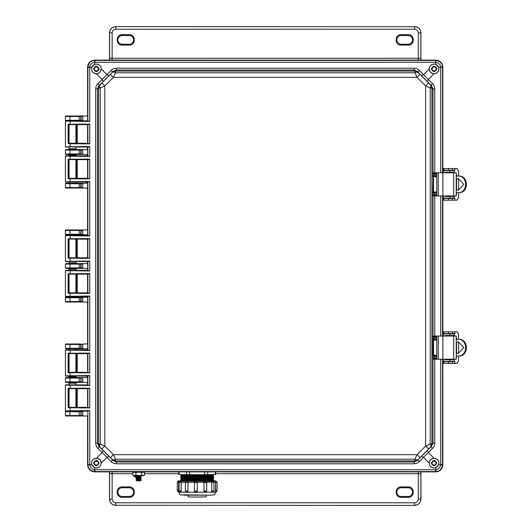 <?xml version="1.0" encoding="UTF-8"?>
<svg xmlns="http://www.w3.org/2000/svg" width="532" height="532" viewBox="0 0 532 532"><rect width="100%" height="100%" fill="white"/><g stroke="black" fill="none" stroke-linecap="round" stroke-linejoin="round"><path stroke-width="0.8" d="M69.067 124.668L69.067 143.274M69.067 147.111L69.067 148.774L75.903 148.774L75.903 147.065M75.903 124.614L75.903 143.321M75.903 384.935L75.903 383.22L69.067 383.226L69.067 384.889M69.067 388.726L69.067 407.332M75.903 388.679L75.903 407.386M75.903 349.91L69.067 349.863M69.067 353.7L69.067 372.307M69.067 376.144L69.067 376.729L75.903 376.729L76.754 377.58L82.746 377.58L82.746 382.382L86.729 382.382L87.6 383.226L87.6 384.929M75.903 353.654L75.903 372.353M75.903 376.097L75.903 376.729M87.6 261.591L87.6 262.755L86.729 263.599L82.746 263.599L82.746 268.401L76.754 268.401L75.903 269.252L69.067 269.252L69.067 270.376M69.067 274.213L69.067 292.819M75.903 269.252L75.903 270.422M75.903 274.16L75.903 292.866M69.067 239.181L69.067 257.787M69.067 261.624L69.067 262.748L75.903 262.748L75.903 261.578M75.903 239.134L75.903 257.84M87.6 147.071L87.6 148.774L86.729 149.618L82.746 149.618L82.746 154.42L76.754 154.42L75.903 155.271L69.067 155.271L69.067 155.856M69.067 159.693L69.067 178.3M69.067 182.137L75.903 182.09M75.903 155.271L75.903 155.903M75.903 159.647L75.903 178.346M87.6 120.864L76.581 120.784M72.877 120.731L72.485 120.731M76.409 120.877L65.848 120.804L65.423 120.385L65.423 116.428L65.848 116.003L82.746 116.003L82.746 120.804L80.671 120.777L82.799 120.358M440.689 67.484L440.689 172.727L442.551 172.641L442.551 67.484L440.682 67.192C440.423 64.591 438.794 62.956 435.781 62.291L435.781 64.359L438.614 67.192L442.531 66.992C442.311 63.468 440.13 61.286 435.981 60.442L435.489 60.422L435.781 60.129C440.09 60.528 442.444 62.882 442.843 67.192L442.843 172.78L442.843 67.192C442.391 62.929 440.044 60.581 435.781 60.129L94.656 60.129C90.4 60.581 88.046 62.929 87.6 67.192L87.6 116.003L65.848 116.003M76.409 411.123L82.746 411.196L82.799 415.552L65.443 415.558L65.848 415.997L87.6 415.997L87.6 464.808C88.046 469.071 90.4 471.418 94.656 471.871L435.781 471.871C440.044 471.418 442.391 469.071 442.843 464.808L442.843 359.22A2.54 2.54 90 0 0 445.37 361.481L454.288 361.481L454.288 359.785L445.37 359.785A0.845 0.845 -90 0 1 444.572 359.22M65.848 415.997L65.862 415.977A0.426 0.426 -135 0 1 65.443 415.558L65.423 411.615L65.848 411.196L76.754 411.196M65.862 415.977L80.671 415.964L81.11 415.545L81.11 411.642L80.671 411.223L87.6 411.136M87.6 143.308L87.6 124.628M79.221 116.089L79.221 116.515L81.11 116.455L81.11 120.358L65.848 120.804M82.799 415.552L82.746 415.997L80.671 415.964M442.843 195.942L442.843 336.058L442.843 195.942A2.54 2.54 90 0 0 445.37 198.203L454.288 198.203L454.288 196.508L445.37 196.508A0.845 0.845 -90 0 1 444.572 195.942M82.799 153.974L80.671 154.393L86.729 154.42L87.6 155.896M87.6 159.66L87.6 178.34M87.6 182.104L86.729 183.234L82.746 183.234L82.746 188.035L86.729 188.035L87.6 188.88L87.6 229.139L86.729 229.984L82.746 229.984L82.746 234.785L86.729 234.785L87.6 235.629M87.6 239.147L87.6 257.827M82.799 267.955L81.11 267.948L80.671 268.374L86.729 268.401L87.6 269.245L87.6 270.409M87.6 274.173L87.6 292.853M87.6 296.371L86.729 297.215L82.746 297.215L82.746 302.016L86.729 302.016L87.6 302.861L87.6 343.12L86.729 343.965L82.746 343.965L82.746 348.766L86.729 348.766L87.6 349.896M87.6 353.66L87.6 372.34M87.6 376.104L86.729 377.58L80.671 377.607L82.799 378.019M87.6 388.692L87.6 407.372M65.848 411.196L82.799 411.635M75.903 383.226L76.754 382.382L82.746 382.382L80.671 382.355L81.11 381.929L81.11 378.026L79.221 378.086L79.221 381.87L82.799 381.936M65.848 382.382L79.221 382.295L79.221 381.87L69.958 381.87L65.443 381.943L65.848 382.382L68.296 382.368M65.848 377.58L65.443 378.019L65.443 381.943L65.423 377.999L65.848 377.58L68.222 377.58L69.067 376.729M75.903 349.61L76.754 348.766L82.746 348.766L80.671 348.739L81.11 348.314L81.11 344.417L82.799 344.404M65.848 348.766L79.221 348.679L79.221 348.254L80.911 348.274L80.671 343.991L81.11 344.417L79.221 344.477L79.221 348.254L65.443 348.327L65.848 348.766L68.296 348.753M65.848 343.965L65.443 344.404L65.443 348.327L65.423 344.39L65.848 343.965L80.671 343.991M82.799 301.571L81.11 301.564L80.671 301.99L82.746 302.016L65.848 302.016L65.423 301.591L65.423 297.641L65.848 297.215L76.754 297.215L75.903 296.364M82.799 297.661L79.221 297.727L79.221 301.504L81.11 301.564L81.11 297.661L80.671 297.242L82.746 297.215L76.754 297.215M69.067 269.252L68.222 268.401L76.581 268.381M72.877 268.327L72.485 268.327M68.222 268.401L65.848 268.401L65.423 267.975L65.423 264.025L65.848 263.599L76.754 263.599L75.903 262.748M82.799 264.045L79.221 264.111L79.221 267.889L81.11 267.948L81.11 264.052L80.671 263.626L82.746 263.599L76.754 263.599M82.799 234.339L80.671 234.758L82.746 234.785L76.581 234.765M72.877 234.712L72.485 234.712M69.067 235.636L68.222 234.785L65.848 234.785L65.423 234.359L65.423 230.409L65.848 229.984L82.746 229.984L65.848 229.984M82.799 187.59L81.11 187.583L80.671 188.009L82.746 188.035L65.848 188.035L65.423 187.61L65.423 183.66L65.848 183.234L76.754 183.234L75.903 182.39M82.799 183.68L79.221 183.746L79.221 187.523L81.11 187.583L81.11 183.686L80.671 183.261L82.746 183.234L76.754 183.234M69.067 155.264L68.222 154.42L76.581 154.4M72.877 154.346L72.485 154.346M68.222 154.42L65.848 154.42L65.423 154.001L65.423 150.044L65.848 149.618L76.754 149.618L75.903 148.774M82.799 150.064L79.221 150.13L79.221 153.914L81.11 153.974L81.11 150.071L80.671 149.645L82.746 149.618L76.754 149.618M69.958 120.717L69.958 120.299L65.443 120.365A0.426 0.426 -135 0 0 65.862 120.791M82.799 348.327L80.911 348.274L80.671 348.739M80.671 230.01L81.11 230.436L79.221 230.496L79.221 234.273L81.11 234.339L81.11 230.436L82.799 230.429M80.671 116.036L82.799 116.455M65.862 116.023A0.426 0.426 -45 0 0 65.443 116.442L69.958 116.515L69.958 116.089M65.862 411.209L65.443 411.635L79.221 411.702L79.221 415.911M76.754 382.382L68.222 382.382L69.067 383.22M76.754 377.58L68.222 377.58M65.862 377.594L79.221 377.667L79.221 378.086L69.958 378.086L69.958 382.295M76.754 348.766L68.222 348.766L69.067 349.604M65.862 343.978L79.221 344.051L79.221 344.477L69.958 344.477L69.958 348.679M69.958 301.93L69.958 301.504L79.221 301.504L79.221 301.93L65.848 302.016M69.067 296.364L68.222 297.215M69.958 268.314L69.958 267.889L79.221 267.889L79.221 268.314L65.848 268.401M68.222 263.599L69.067 262.761M68.222 234.785L76.754 234.785L75.903 235.636M69.958 234.698L69.958 234.273L79.221 234.273L79.221 234.698L65.848 234.785M69.958 187.949L69.958 187.523L79.221 187.523L79.221 187.949L65.848 188.035M68.222 183.234L69.067 182.396M69.958 154.333L69.958 153.914L79.221 153.914L79.221 154.333L65.848 154.42M68.222 149.618L69.067 148.78M65.423 377.999L69.958 378.086L69.958 377.667M65.423 344.39L69.958 344.477L69.958 344.051M80.671 297.242L65.862 297.228A0.426 0.426 -45 0 0 65.443 297.654L69.958 297.727L69.958 301.504L65.443 301.578A0.426 0.426 -135 0 0 65.862 301.996M80.671 263.626L65.862 263.613A0.426 0.426 -45 0 0 65.443 264.038L69.958 264.111L69.958 267.889L65.443 267.962A0.426 0.426 -135 0 0 65.862 268.387M65.862 230.004A0.426 0.426 -45 0 0 65.443 230.423L69.958 230.496L69.958 234.273L65.443 234.346A0.426 0.426 -135 0 0 65.862 234.772M80.671 183.261L65.862 183.247A0.426 0.426 -45 0 0 65.443 183.673L69.958 183.746L69.958 187.523L65.443 187.597A0.426 0.426 -135 0 0 65.862 188.022M80.671 149.645L65.862 149.638A0.426 0.426 -45 0 0 65.443 150.057L69.958 150.13L69.958 153.914L65.443 153.981A0.426 0.426 -135 0 0 65.862 154.406M436.06 68.887A1.975 1.975 0 0 1 434.085 70.862A1.975 1.975 0 0 1 432.11 68.887A1.975 1.975 0 0 1 434.085 66.912A1.975 1.975 0 0 1 436.06 68.887M98.334 68.887A1.975 1.975 0 0 1 96.359 70.862A1.975 1.975 0 0 1 94.377 68.887A1.975 1.975 0 0 1 96.359 66.912A1.975 1.975 0 0 1 98.334 68.887M98.334 463.113A1.975 1.975 0 0 1 96.359 465.088A1.975 1.975 0 0 1 94.377 463.113A1.975 1.975 0 0 1 96.359 461.138A1.975 1.975 0 0 1 98.334 463.113M436.06 463.113A1.975 1.975 0 0 1 434.085 465.088A1.975 1.975 0 0 1 432.11 463.113A1.975 1.975 0 0 1 434.085 461.138A1.975 1.975 0 0 1 436.06 463.113M428.606 449.055L430.727 446.96L430.96 445.736L430.195 443.967L431.904 443.961L431.904 88.039L430.195 88.033L425.627 85.938L425.627 446.062L417.035 454.654L113.409 454.654L104.817 446.062L104.817 85.938L113.409 77.346L417.035 77.346L425.627 85.938L428.606 82.945L420.027 74.367L417.035 77.346L414.94 72.778L414.94 71.069L115.504 71.069L115.504 72.778L113.409 77.346L110.417 74.367L101.831 82.945L104.817 85.938L100.249 88.033L98.54 88.039L98.54 443.961L100.249 443.967L104.817 446.062L101.831 449.055L110.417 457.633L113.409 454.654L115.504 459.222L115.504 460.931L414.94 460.931L414.94 459.222L417.035 454.654L420.027 457.633L428.606 449.055L425.627 446.062L430.195 443.967L430.195 88.033L430.96 86.264L430.727 85.04L428.606 82.945M427.276 450.504L428.307 452.499L423.479 457.334L421.477 456.303L431.445 446.388L430.727 446.96L431.904 443.961L432.955 443.136L431.445 446.388A2.826 0.712 -134.6 0 0 432.476 448.39C433.766 447.346 434.531 445.597 434.77 443.136L432.955 443.136L432.955 359.173L434.77 359.213L434.77 443.136M433.001 173.405L432.955 88.864L431.904 88.039L430.727 85.04L431.445 85.612L432.955 88.864L434.77 88.864L434.77 172.787L432.849 172.84L433.959 174.19L434.039 173.632L432.849 172.84L432.849 176.677L433.773 175.593L432.849 176.677L433.547 176.73L433.547 191.999L433.181 191.999L433.74 192.564L433.547 191.999L436.745 191.966M420.027 74.367L416.563 71.355L414.94 71.069L414.109 70.018L414.109 68.202L116.335 68.202C113.868 68.448 112.112 69.213 111.082 70.497A2.826 0.712 -135.4 0 0 113.077 71.527L110.417 74.367M414.109 68.202C416.576 68.448 418.325 69.213 419.362 70.497A2.826 0.712 135.4 0 1 417.361 71.527L417.933 72.246L416.649 72.026L414.94 72.778L115.504 72.778L113.735 72.02L112.511 72.246L115.504 71.069L116.335 70.018L113.077 71.527L103.168 81.496L102.137 79.501L106.965 74.666L108.96 75.697M101.831 82.945L98.826 86.41L98.54 88.039L97.489 88.864L95.674 88.864C95.933 86.37 96.698 84.615 97.961 83.61L102.137 79.501L96.359 73.755C93.426 73.536 91.81 71.913 91.524 68.887L91.83 67.192L94.656 64.359L94.656 62.291C92.056 62.55 90.427 64.179 89.762 67.192L87.913 66.992L87.893 67.484L87.893 121.103L88.704 121.15L68.941 120.804M97.961 83.61A2.826 0.712 45.4 0 1 98.992 85.612L99.717 85.04L99.497 86.324L100.249 88.033L100.249 443.967L99.484 445.736L99.717 446.96L101.831 449.055M103.168 81.496L98.992 85.612L97.489 88.864L97.489 443.136L98.54 443.961L99.717 446.96L98.992 446.388L97.489 443.136L95.674 443.136L95.674 88.864M110.417 457.633L113.881 460.646L115.504 460.931L116.335 461.982L116.335 463.798L414.109 463.798C416.569 463.558 418.318 462.793 419.362 461.503A2.826 0.712 44.6 0 0 417.361 460.473L420.027 457.633M116.335 463.798C113.868 463.552 112.112 462.787 111.082 461.503A2.826 0.712 -44.6 0 1 113.077 460.473L112.511 459.754L113.788 459.974L115.504 459.222L414.94 459.222L416.649 459.974L417.933 459.754L416.563 460.646A4.236 0.805 -111.5 0 0 416.649 459.974M438.887 68.887C438.587 65.988 436.985 64.385 434.085 64.086C431.186 64.385 429.583 65.988 429.284 68.887C429.583 71.787 431.186 73.389 434.085 73.689C436.985 73.389 438.587 71.787 438.887 68.887M435.781 64.359L434.085 64.053C431.252 64.192 429.63 65.808 429.211 68.907L423.479 74.666L428.307 79.501L427.276 81.496L431.445 85.612A2.826 0.712 -45.4 0 1 432.476 83.61C433.746 84.615 434.511 86.37 434.77 88.864M432.476 83.61L428.307 79.501L434.085 73.755C437.151 73.383 438.767 71.76 438.92 68.887L438.614 67.192M101.16 68.887C100.854 65.988 99.258 64.385 96.359 64.086C93.452 64.385 91.856 65.988 91.551 68.887C91.856 71.787 93.452 73.389 96.359 73.689C99.258 73.389 100.854 71.787 101.16 68.887M111.082 70.497L106.965 74.666L101.226 68.907C100.814 65.822 99.185 64.206 96.359 64.053L94.656 64.359M101.226 68.907C100.934 71.86 99.324 73.476 96.398 73.762M91.83 67.192L89.748 67.484L89.748 121.442L65.423 121.09L65.423 146.852L89.748 146.5L89.748 156.468L65.423 156.115L65.423 181.877L89.748 181.525L89.748 235.962L65.423 235.603L65.423 261.365L89.748 261.012L89.748 270.988L65.423 270.635L65.423 296.397L89.748 296.038L89.748 350.475L65.423 350.123L65.423 375.885L89.748 375.532L89.748 385.501L65.423 385.148L65.423 410.91L89.748 410.558L87.893 410.897L87.893 464.516L87.913 465.008L89.762 464.808C90.014 467.409 91.65 469.044 94.656 469.709L94.656 467.641L91.83 464.808L91.524 463.113C91.856 466.012 93.452 467.615 96.359 467.914C99.258 467.615 100.854 466.012 101.16 463.113C100.854 460.213 99.258 458.611 96.359 458.311C93.452 458.611 91.856 460.213 91.551 463.113C91.81 460.087 93.426 458.464 96.359 458.245L96.398 458.238C99.324 458.524 100.934 460.14 101.226 463.093L106.965 457.334L102.137 452.499L103.168 450.504L98.992 446.388A2.826 0.712 134.6 0 1 97.961 448.39C96.698 447.385 95.933 445.63 95.674 443.136M94.656 467.641L96.359 467.947C99.185 467.808 100.807 466.192 101.226 463.093M438.887 463.113C438.587 460.213 436.985 458.611 434.085 458.311C431.186 458.611 429.583 460.213 429.284 463.113C429.583 466.012 431.186 467.615 434.085 467.914C436.985 467.615 438.587 466.012 438.887 463.113M87.913 465.008C88.126 468.532 90.314 470.714 94.463 471.558L435.489 471.578L435.981 471.558L435.781 469.709C438.381 469.45 440.017 467.821 440.682 464.808L438.614 464.808L438.92 463.113C438.767 460.24 437.151 458.617 434.085 458.245L428.307 452.499L432.476 448.39M438.614 464.808L435.781 467.641L435.489 469.716L94.656 469.709L94.463 471.558M419.362 461.503L423.479 457.334L429.211 463.093C429.63 466.192 431.259 467.808 434.085 467.947L435.781 467.641M436.852 68.887C435.01 65.323 433.168 65.323 431.326 68.887C433.168 72.452 435.01 72.452 436.852 68.887M436.739 68.887C434.97 65.463 433.201 65.463 431.432 68.887C433.201 72.312 434.97 72.312 436.739 68.887M99.118 68.887C97.276 65.323 95.434 65.323 93.592 68.887C95.434 72.452 97.276 72.452 99.118 68.887M99.012 68.887C97.243 65.463 95.467 65.463 93.699 68.887C95.467 72.312 97.243 72.312 99.012 68.887M99.118 463.113C97.276 459.548 95.434 459.548 93.592 463.113C95.434 466.677 97.276 466.677 99.118 463.113M99.012 463.113C97.243 459.688 95.467 459.688 93.699 463.113C95.467 466.537 97.243 466.537 99.012 463.113M436.852 463.113C435.01 459.548 433.168 459.548 431.326 463.113C433.168 466.677 435.01 466.677 436.852 463.113M436.739 463.113C434.97 459.688 433.201 459.688 431.432 463.113C433.201 466.537 434.97 466.537 436.739 463.113M116.335 68.202L116.335 70.018L414.109 70.018L417.361 71.527L427.276 81.496M416.563 460.646L414.94 460.931L414.109 461.982L116.335 461.982L113.077 460.473L103.168 450.504M421.477 75.697L423.479 74.666L419.362 70.497M108.96 456.303L106.965 457.334L111.082 461.503M414.109 463.798L414.109 461.982L417.361 460.473L421.477 456.303M436.745 340.034L433.547 340.001L433.74 339.436L433.181 340.001L433.547 340.001L433.547 355.27L433.181 355.27L433.74 355.835L433.547 355.27L436.745 355.243M436.745 192.537L433.673 192.571L432.849 192.045L432.849 195.889L434.039 195.091L433.959 194.539L432.849 195.889L434.77 195.942L434.77 336.058L432.849 336.111L433.959 337.461L434.039 336.909L432.849 336.111L432.849 339.955L433.773 338.864L432.849 339.955L432.849 355.323L433.959 356.407L433.959 357.81L432.849 359.16L434.285 358.355L435.063 358.368L434.77 359.213L440.689 359.273L440.682 464.808L442.531 465.008L442.551 359.359L440.696 359.22M436.745 176.757L433.547 176.73L433.74 176.165L433.181 176.73L432.849 192.045L433.959 193.136L434.285 195.084L435.063 195.098L434.77 195.942L440.689 196.002L440.689 335.998L442.544 336.058M434.046 73.762C431.12 73.476 429.51 71.86 429.211 68.907M429.211 463.093C429.51 460.14 431.12 458.524 434.046 458.238M433.001 336.676L433.001 195.324M434.039 195.091L436.745 195.084M440.696 336.058L434.77 336.058L435.063 336.902L434.039 336.909M436.745 193.136L433.959 193.136L433.959 192.571L433.773 193.136M440.696 172.78L434.77 172.787L435.063 173.632L434.039 173.632M436.745 355.808L433.673 355.842L432.849 355.323L433.001 358.595M434.039 358.368L434.285 357.79L434.285 358.355L436.745 358.355L435.063 358.368M436.745 356.407L433.959 356.407L433.959 355.842L433.773 356.407M68.129 407.731L68.129 388.327L89.748 388.114L89.748 407.951L68.129 407.731L68.961 407.319L87.674 407.359L70.164 407.479L70.071 410.744L88.704 410.85M89.748 407.951L88.704 407.652M89.748 388.114L87.6 388.752L87.674 407.359M89.748 385.501L65.709 384.869L87.694 384.915M89.748 375.532L87.674 376.097L87.674 384.935L88.704 385.208M68.129 372.706L68.129 353.301L89.748 353.088L89.748 372.919L68.129 372.706L68.961 372.294L87.674 372.334L70.164 372.453L70.071 375.718L88.704 375.825M89.748 372.919L88.704 372.626M89.748 353.088L87.6 353.72L87.674 372.334M89.748 350.475L65.709 349.837L87.694 349.89M89.748 296.038L87.674 296.603L87.674 349.91L88.704 350.182M68.129 293.218L68.129 273.814L89.748 273.594L89.748 293.431L68.129 293.218L68.961 292.8L87.674 292.846L70.164 292.959L70.071 296.231L88.704 296.331M89.748 293.431L88.704 293.139M89.748 273.594L87.6 274.233L87.674 292.846M89.748 270.988L65.709 270.349L87.694 270.402M89.748 261.012L87.674 261.578L87.674 270.422L88.704 270.695M68.129 258.186L68.129 238.782L89.748 238.569L89.748 258.406L68.129 258.186L68.961 257.774L87.674 257.82L70.164 257.934L70.071 261.199L88.704 261.305M89.748 258.406L88.704 258.113M89.748 238.569L87.6 239.207L87.674 257.82M89.748 235.962L65.709 235.324L87.694 235.37M89.748 181.525L87.674 182.09L87.674 235.397L88.704 235.669M68.129 178.699L68.129 159.294L89.748 159.081L89.748 178.912L68.129 178.699L68.961 178.287L87.674 178.326L70.164 178.446L70.071 181.711L88.704 181.818M89.748 178.912L88.704 178.619M89.748 159.081L87.6 159.72L87.674 178.326M89.748 156.468L65.709 155.836L87.694 155.883M89.748 146.5L87.674 147.065L87.674 155.903L88.704 156.175M68.129 143.673L68.129 124.269L89.748 124.049L89.748 143.886L68.129 143.673L68.961 143.261L87.674 143.301L70.164 143.421L70.071 146.686L88.704 146.792M89.748 143.886L88.704 143.593M89.748 124.049L87.6 124.688L87.674 143.301M89.748 121.442L88.704 121.15M436.745 336.916L434.285 336.916L433.773 338.864M442.544 195.942L440.696 195.942M435.063 173.632L436.745 173.618L434.285 173.645L433.773 175.593M435.981 60.442L435.781 62.291L435.489 60.422L94.463 60.442L94.656 62.291L435.489 62.284M435.781 60.129L94.656 60.129C90.347 60.528 87.999 62.882 87.6 67.192L87.674 120.877L74.713 120.877M94.463 60.442C90.939 60.661 88.751 62.843 87.913 66.992M442.843 67.192L442.551 67.484L442.531 66.992M87.893 410.897L87.6 464.808C87.999 469.118 90.347 471.472 94.656 471.871L435.781 471.871C440.09 471.472 442.444 469.118 442.843 464.808L442.843 359.22M68.941 411.196L65.709 411.196L70.164 411.03M74.713 411.123L87.694 411.143M68.129 388.327L88.704 388.407M87.674 388.699L68.628 388.606M65.423 375.885L87.694 376.117M65.709 376.164L70.164 375.998M68.129 353.301L88.704 353.381M87.674 353.674L68.628 353.574M65.423 296.397L87.694 296.63M65.709 296.676L70.164 296.51M68.129 273.814L88.704 273.887M87.674 274.18L68.628 274.086M65.423 261.365L87.694 261.598M65.709 261.651L70.164 261.485M68.129 238.782L88.704 238.861M87.674 239.154L68.628 239.061M65.423 181.877L87.694 182.11M65.709 182.163L70.164 181.991M68.129 159.294L88.704 159.374M87.674 159.667L68.628 159.573M65.423 146.852L87.694 147.085M65.709 147.131L70.164 146.965M68.129 124.269L88.704 124.348M87.674 124.641L68.628 124.541M435.981 471.558C439.505 471.339 441.686 469.158 442.531 465.008M442.531 195.942L442.531 336.058M75.903 407.239L77.24 407.226L77.24 388.839L75.903 388.819M69.067 388.772L69.067 407.286M75.903 372.214L77.24 372.194L77.24 353.807L75.903 353.793M69.067 353.747L69.067 372.26M75.903 292.72L77.24 292.706L77.24 274.319L75.903 274.306M69.067 274.259L69.067 292.773M75.903 257.694L77.24 257.681L77.24 239.294L75.903 239.28M69.067 239.227L69.067 257.741M75.903 178.207L77.24 178.193L77.24 159.806L75.903 159.786M69.067 159.74L69.067 178.253M75.903 143.181L77.24 143.161L77.24 124.774L75.903 124.761M69.067 124.714L69.067 143.228M438.248 336.058L436.745 336.058L436.745 359.22L438.248 359.22L438.248 336.058L456.223 336.058L456.223 359.22L438.248 359.22M458.591 339.303L458.591 334.362L456.975 331.815L443.229 331.815L443.229 333.511L454.907 333.511L454.907 331.815L455.731 331.815M455.731 363.456L454.9 363.456L454.907 361.76L443.229 361.76L443.229 363.456L456.975 363.456L458.591 360.915L458.591 355.968M456.104 337.042L456.223 337.893M456.223 357.384L456.549 355.968M456.549 352.982L456.549 342.289M456.549 339.303L456.549 337.893M456.549 357.384L456.104 358.229M454.122 359.785L452.426 359.785M452.426 359.639L452.134 359.22M452.134 336.058L452.16 335.632L454.122 335.493M458.591 341.85L458.591 353.421M451.602 361.76L452.38 361.195M451.096 361.76A0.845 0.845 90 0 0 451.728 361.481M451.728 333.797A0.845 0.845 90 0 0 451.096 333.511M452.38 334.076L451.602 333.511M453.856 335.632L453.829 336.058M453.829 359.22L453.856 359.639M454.907 333.511L454.9 331.815M443.229 363.456L443.229 361.76M443.229 331.815L443.229 333.511M456.223 353.015L458.311 353.428L463.811 347.635L458.311 341.843L456.223 342.256M458.518 341.85L456.223 342.442M442.843 336.051A2.54 2.54 -90 0 1 445.37 333.797L445.131 333.797A2.54 2.54 90 0 0 442.843 335.233M444.572 336.058A0.845 0.845 -90 0 1 445.37 335.493L454.288 335.493L454.288 333.797L445.37 333.797M442.843 360.038A2.54 2.54 90 0 0 445.131 361.481L445.37 361.481M456.223 355.968L458.717 355.968C468.938 356.546 468.911 338.711 458.717 339.303L456.223 339.303M457.932 339.303C468.147 338.704 468.173 356.553 457.932 355.968M456.223 352.836L458.391 353.414M438.248 172.78L436.745 172.78L436.745 195.942L438.248 195.942L438.248 172.78L456.223 172.78L456.223 195.942L438.248 195.942M458.591 176.032L458.591 171.085L456.975 168.544L443.229 168.544L443.229 170.24L454.907 170.24L454.907 168.544L455.731 168.544M455.731 200.185L454.9 200.185L454.907 198.489L443.229 198.489L443.229 200.185L456.975 200.185L458.591 197.638L458.591 192.697M456.104 173.771L456.223 174.616M456.223 194.107L456.549 192.697M456.549 189.711L456.549 179.018M456.549 176.032L456.549 174.616M456.549 194.107L456.104 194.958M454.122 196.508L452.426 196.508M452.426 196.368L452.134 195.942M452.134 172.78L452.16 172.361L454.122 172.215M458.591 178.579L458.591 190.15M451.602 198.489L452.38 197.924M451.096 198.489A0.845 0.845 90 0 0 451.728 198.203M451.728 170.519A0.845 0.845 90 0 0 451.096 170.24M452.38 170.805L451.602 170.24M453.856 172.361L453.829 172.78M453.829 195.942L453.856 196.368M454.907 170.24L454.9 168.544M443.229 200.185L443.229 198.489M443.229 168.544L443.229 170.24M456.223 189.744L458.311 190.157L463.811 184.365L458.311 178.572L456.223 178.985M458.518 178.579L456.223 179.164M442.843 172.78A2.54 2.54 -90 0 1 445.37 170.519L445.131 170.519A2.54 2.54 90 0 0 442.843 171.962M444.572 172.78A0.845 0.845 -90 0 1 445.37 172.215L454.288 172.215L454.288 170.519L445.37 170.519M442.843 196.767A2.54 2.54 90 0 0 445.131 198.203L445.37 198.203M456.223 192.697L458.717 192.697C468.938 193.276 468.911 175.44 458.717 176.032L456.223 176.032M457.932 176.032C468.147 175.434 468.173 193.282 457.932 192.697M456.223 189.558L458.391 190.143M132.754 473.719L112.139 473.719L112.146 471.871M418.292 471.871L418.305 473.719L215.699 473.719M420.839 471.871L420.845 473.719L418.305 473.719L418.305 499.096L420.938 499.189C420.539 502.933 418.471 505.008 414.727 505.4L115.81 505.307C112.019 504.961 109.944 502.886 109.599 499.096L109.599 471.871M401.161 486.92C394.451 486.6 394.451 497.646 401.161 497.327L408.224 497.327C414.933 497.613 414.933 486.634 408.224 486.92L401.161 486.92L401.161 487.764L408.224 487.764A4.356 4.356 0 0 1 412.579 492.127A4.356 4.356 0 0 1 408.224 496.482L401.161 496.482A4.356 4.356 0 0 1 396.806 492.127A4.356 4.356 0 0 1 401.161 487.764M129.276 487.764A4.356 4.356 0 0 1 133.638 492.127A4.356 4.356 0 0 1 129.276 496.482L122.214 496.482A4.356 4.356 0 0 1 117.858 492.127A4.356 4.356 0 0 1 122.214 487.764L129.276 487.764L129.276 486.92L122.214 486.92C115.504 486.634 115.504 497.613 122.214 497.327L129.276 497.327C135.986 497.613 135.986 486.634 129.276 486.92M420.845 473.719L420.845 499.096C420.493 502.886 418.425 504.961 414.634 505.307L414.634 502.767L115.81 502.767C113.575 502.554 112.352 501.33 112.139 499.096L112.139 473.719L109.599 473.719M420.938 499.189L420.938 471.871M109.506 471.871L109.506 499.189L112.139 499.096M115.717 505.4C111.973 505.008 109.898 502.933 109.506 499.189M112.146 60.129L112.139 58.281L418.305 58.281L418.292 60.129M109.599 60.129L109.599 58.281L112.139 58.281L112.139 32.904L109.506 32.811C109.898 29.067 111.973 26.992 115.717 26.6L414.634 26.693C418.425 27.039 420.493 29.114 420.845 32.904L420.839 60.129M129.276 45.08C135.993 45.4 135.993 34.354 129.276 34.673L122.214 34.673C115.504 34.387 115.504 45.366 122.214 45.08L129.276 45.08L129.276 44.236L122.214 44.236A4.356 4.356 0 0 1 117.858 39.873A4.356 4.356 0 0 1 122.214 35.518L129.276 35.518A4.356 4.356 0 0 1 133.638 39.873A4.356 4.356 0 0 1 129.276 44.236M401.161 44.236A4.356 4.356 0 0 1 396.806 39.873A4.356 4.356 0 0 1 401.161 35.518L408.224 35.518A4.356 4.356 0 0 1 412.579 39.873A4.356 4.356 0 0 1 408.224 44.236L401.161 44.236L401.161 45.08L408.224 45.08C414.933 45.366 414.933 34.387 408.224 34.673L401.161 34.673C394.451 34.387 394.451 45.366 401.161 45.08M109.599 58.281L109.599 32.904C109.944 29.114 112.019 27.039 115.81 26.693L115.81 29.233L414.634 29.233C416.862 29.446 418.086 30.67 418.305 32.904L418.305 58.281L420.845 58.281M109.506 32.811L109.506 60.129M420.938 60.129L420.938 32.811L418.305 32.904M414.727 26.6C418.471 26.992 420.539 29.067 420.938 32.811M141.778 472.596L143.161 472.137L144.551 472.596L144.551 475.182L143.766 475.641L141.778 475.182L141.778 472.596L138.825 472.137L135.879 472.596L135.879 475.182L134.317 475.641L132.754 475.182L132.754 472.596L134.317 472.137L135.879 472.596M140.069 475.641L135.879 475.182M144.551 475.182L143.161 475.641L133.539 475.641L132.754 475.182M143.766 472.137L144.551 472.596M141.778 475.182L138.825 475.641M133.539 472.137L132.754 472.596M136.837 477.304L136.305 477.304A3.139 3.099 -90 0 1 133.565 475.641M136.724 477.231A3.139 3.099 -90 0 1 134.662 475.641M144.032 471.871L133.273 471.871M136.737 476.06A2.008 1.982 -90 0 1 136.046 475.641M140.362 476.2L136.943 476.2L136.046 476.785L141.259 476.785L140.362 476.2L141.206 475.641M140.362 477.377L136.943 477.377L136.046 477.962L141.259 477.962L140.362 477.377L141.259 476.785M140.362 478.554L136.943 478.554L136.046 479.139L141.259 479.139L140.362 478.554L141.259 477.962M140.362 479.731L136.943 479.731L136.046 480.316L141.259 480.316L140.362 479.731L141.259 479.139M141.259 480.316L140.362 480.908L136.943 480.908L136.046 480.316M206.236 495.245L206.236 496.901L194.526 497.054L188.129 496.901L188.129 495.245M211.656 490.916L211.743 482.471L211.656 490.916L212.487 492.253A1.357 0.758 -89.3 0 1 212.487 492.253A1.357 0.758 -89.3 0 1 211.743 490.916L213.95 490.896L213.95 482.451L211.743 482.471A1.357 0.758 -89.3 0 1 212.507 481.094L214.642 480.935L215.487 481.952L213.884 482.045M211.656 482.471L211.689 482.105L206.635 482.178M205.325 492.359L203.962 491.016L206.689 491.009L206.689 482.564L204.002 482.571A1.357 1.217 -87.9 0 1 205.226 481.207L211.643 481.088L211.689 482.105M205.226 492.359A1.357 1.217 -87.9 0 1 204.002 491.016L204.002 482.571L203.962 491.016M203.962 482.571L204.009 482.205L194.439 482.591A1.357 1.35 76.4 0 1 195.789 481.241L194.433 482.591L194.433 491.036L197.252 491.043L197.252 482.597A1.357 1.35 -103.6 0 0 195.902 481.241L204.773 481.187L204.009 482.205M195.962 492.393A1.357 1.35 -103.6 0 0 197.252 491.043L197.259 482.591M197.259 491.036L195.902 492.393M194.486 482.225L185.362 482.537L185.362 490.983L187.942 490.996L187.942 482.551A1.357 1.124 -91.5 0 0 186.818 481.181L195.789 481.241M188.002 490.996L186.845 492.339A1.357 1.124 -91.5 0 0 187.942 490.996L188.002 482.551M185.415 482.152L179.078 482.411L179.078 490.856L181.106 490.876L181.106 482.431A1.357 0.592 -90.5 0 0 180.514 481.054L186.692 481.181A1.357 1.124 88.5 0 1 186.725 481.181L186.818 481.181M181.199 490.876L180.528 492.213A1.357 0.592 -90.5 0 0 180.528 492.213A1.357 0.592 -90.5 0 0 181.106 490.876L181.199 482.431M179.151 481.979L177.262 482.245L177.262 490.69L178.572 490.717L178.632 480.888L180.441 481.054A1.357 0.592 89.5 0 1 180.454 481.054A1.357 0.592 89.5 0 1 180.461 481.054L180.514 481.054M178.632 492.047L178.679 482.271M178.679 490.717L178.679 492.2C180.947 495.877 177.475 494.368 184.956 495.192L210.233 495.172C216.298 494.361 213.618 495.884 215.679 492.2L178.679 492.2M212.8 480.822L192.338 481.187L181.558 480.822M212.9 479.811L181.465 479.478L184.298 479.977L212.9 479.811L213.684 480.236L180.68 480.216L181.412 481.001M212.9 478.654L181.465 478.321L184.298 478.82L212.9 478.654L213.684 479.053L180.68 479.053L181.465 479.478M212.9 477.49L181.465 477.157L184.298 477.656L212.9 477.49L213.684 477.896L180.68 477.896L181.465 478.321M212.9 476.326L181.465 475.994L184.298 476.492L212.9 476.326L213.684 476.732L180.68 476.732L181.465 477.157M212.9 475.169L212.9 474.83L181.465 474.83L181.465 475.169L184.298 475.335L212.9 475.169L213.684 475.568L180.68 475.568L181.465 475.994M215.699 471.871L215.699 474.418L215.227 474.451L215.227 471.871M207.733 471.871L207.733 474.677L215.227 474.451M207.733 474.677L204.674 474.704L204.674 471.871M189.685 471.871L189.685 474.704L204.674 474.704M189.685 474.704L186.626 474.677L186.626 471.871M179.131 471.871L179.131 474.451L186.626 474.677M179.131 474.451L178.659 474.418L178.659 471.871M215.733 492.093L215.48 490.763L217.096 490.737L217.096 482.291L215.58 482.318L215.733 480.941L212.966 480.782L214.941 480.935M217.096 490.737C216.285 492.08 215.839 492.532 215.766 492.093L215.58 482.318L215.48 490.763M215.48 482.318L215.487 481.952M212.634 481.101A1.357 0.758 90.7 0 0 212.587 481.094L211.709 481.088M212.926 480.782L213.837 480.775A1.357 0.592 89.5 0 1 213.837 480.775A1.357 0.592 89.5 0 1 213.851 480.775L212.913 480.782M178.679 481.906L179.71 480.895L178.679 481.906M181.173 482.065L181.445 481.048M187.956 482.185L187.404 481.167M197.212 482.225L195.976 481.221M206.549 482.551L204.873 481.187M430.953 445.736L430.953 445.736A4.236 3.132 -10.1 0 0 431.904 444.034M430.953 86.264L430.953 86.264A4.236 3.132 10.1 0 1 431.904 87.966M416.563 71.355L416.563 71.355A4.236 0.805 111.5 0 1 416.649 72.026M113.735 72.02L113.735 72.02A4.236 3.132 -79.9 0 1 115.437 71.069M98.826 86.41L98.826 86.41A4.236 0.805 21.5 0 1 99.497 86.324M99.484 445.736L99.484 445.736A4.236 3.132 -169.9 0 1 98.533 444.034M113.881 460.646L113.881 460.646A4.236 0.805 -68.5 0 1 113.788 459.974M80.671 120.777L80.911 116.495L80.485 116.069M79.221 120.717L80.485 120.737M80.485 415.931L80.911 415.505L80.911 411.682L79.221 411.283M65.423 120.385L65.443 116.442M79.221 120.299L69.958 120.299L69.958 116.515L79.221 116.515L79.221 120.299M65.443 415.558L65.423 411.615M69.958 411.283L69.958 415.911M79.221 382.295L80.671 382.355M80.485 382.315L80.911 381.89L80.911 378.066L79.221 377.667M79.221 348.679L80.485 348.699M80.485 344.031L79.221 344.051M80.671 301.99L80.911 297.701L80.485 297.282M79.221 301.93L80.485 301.95M80.671 268.374L80.911 264.091A0.426 0.419 -101.3 0 0 80.485 263.666M79.221 268.314L80.485 268.334M80.671 234.758L80.911 230.476L80.485 230.05M79.221 234.698L80.485 234.718M80.671 188.009L80.911 183.726L80.485 183.301M79.221 187.949L80.485 187.969M80.671 154.393L80.911 150.11L80.485 149.685M79.221 154.333L80.485 154.353M65.443 381.943L65.862 382.362M65.443 348.327L65.862 348.753M79.221 297.302L79.221 297.727L69.958 297.727L69.958 297.302M79.221 263.686L79.221 264.111L69.958 264.111L69.958 263.686M79.221 230.07L79.221 230.496L69.958 230.496L69.958 230.07M79.221 183.321L79.221 183.746L69.958 183.746L69.958 183.321M65.423 154.001L65.443 150.057M79.221 149.705L79.221 150.13L69.958 150.13L69.958 149.705M65.443 297.654L65.443 301.578M65.443 264.038L65.443 267.962M65.443 230.423L65.443 234.346M65.443 183.673L65.443 187.597M96.398 458.238L102.137 452.499L97.961 448.39M70.164 120.97L70.164 124.521M70.164 156.002L70.164 159.547M70.164 235.49L70.164 239.041M70.164 270.515L70.164 274.066M70.164 350.009L70.164 353.554M70.164 385.035L70.164 388.579M89.748 410.558L89.748 464.516L91.83 464.808M436.745 338.864L433.959 338.864L433.673 339.429L436.745 339.463M436.745 175.593L433.959 175.593L433.673 176.159L436.745 176.192M94.656 60.129L94.949 62.284M87.6 464.808L89.748 464.516M87.893 388.453L87.893 407.605M87.893 375.871L87.893 385.161M87.893 353.428L87.893 372.58M87.893 296.384L87.893 350.136M87.893 273.94L87.893 293.085M87.893 261.358L87.893 270.642M87.893 238.915L87.893 258.06M87.893 181.864L87.893 235.616M87.893 159.42L87.893 178.572M87.893 146.839L87.893 156.129M87.893 124.395L87.893 143.547M89.748 67.484L87.6 67.192M94.949 469.716L94.656 471.871M435.781 471.871L435.489 469.716M440.689 464.516L442.843 464.808M435.063 195.098L436.745 195.111M436.745 336.889L435.063 336.902M68.814 407.446L68.814 388.613M70.164 407.479L68.628 407.459M68.814 372.42L68.814 353.587M70.164 372.453L68.628 372.427M68.814 292.933L68.814 274.093M70.164 292.959L68.628 292.939M68.814 257.907L68.814 239.068M70.164 257.934L68.628 257.914M68.814 178.413L68.814 159.58M70.164 178.446L68.628 178.426M68.814 143.387L68.814 124.555M70.164 143.421L68.628 143.394M433.959 355.842L436.745 355.842M436.745 339.429L433.959 339.429M433.959 192.571L436.745 192.571M436.745 176.159L433.959 176.159M434.285 174.21L436.745 174.21M76.675 388.819L76.675 407.239M76.675 353.793L76.675 372.214M76.675 274.306L76.675 292.72M76.675 239.28L76.675 257.694M76.675 159.786L76.675 178.207M76.675 124.761L76.675 143.181M436.745 357.79L434.285 357.79M436.745 194.519L434.285 194.519M434.285 337.481L436.745 337.481M442.883 359.22L442.883 336.058M453.696 359.22L453.696 336.058M451.874 359.785L451.874 359.22L451.868 359.785M451.874 336.058L451.874 335.493L451.868 336.058M443.841 363.456L443.841 361.76M448.476 363.456L448.476 361.76M452.426 363.456L452.426 361.76M452.426 331.815L452.426 333.511M448.476 331.815L448.476 333.511M443.841 331.815L443.841 333.511M449.886 359.785L449.886 361.481M449.886 333.797L449.886 335.493M442.883 195.942L442.883 172.78M453.696 195.942L453.696 172.78M451.874 196.508L451.874 195.942L451.868 196.508M451.874 172.78L451.874 172.215L451.868 172.78M443.841 200.185L443.841 198.489M448.476 200.185L448.476 198.489M452.426 200.185L452.426 198.489M452.426 168.544L452.426 170.24M448.476 168.544L448.476 170.24M443.841 168.544L443.841 170.24M449.886 196.508L449.886 198.203M449.886 170.519L449.886 172.215M178.659 473.719L144.551 473.719M418.305 499.096C418.086 501.33 416.862 502.554 414.634 502.767M129.276 496.482L129.276 497.327M122.214 496.482L122.214 497.327M122.214 487.764L122.214 486.92M408.224 486.92L408.224 487.764M408.224 496.482L408.224 497.327M401.161 496.482L401.161 497.327M414.727 505.4L115.81 505.307L115.81 502.767M112.139 32.904C112.352 30.67 113.575 29.446 115.81 29.233M401.161 35.518L401.161 34.673M408.224 35.518L408.224 34.673M408.224 44.236L408.224 45.08M122.214 45.08L122.214 44.236M122.214 35.518L122.214 34.673M129.276 35.518L129.276 34.673M115.717 26.6L414.634 26.693L414.634 29.233M181.465 480.642L212.9 480.642L212.86 481.008M195.889 492.393L195.789 492.393A1.357 1.35 76.4 0 1 194.439 491.043L194.433 482.591M212.581 492.253L213.95 490.896M210.16 495.179L184.205 494.866M181.399 481.048L180.408 481.054L179.078 482.411M187.311 481.167L186.725 481.181M204.773 481.187L205.226 481.207M211.643 481.088L212.507 481.094M212.966 480.782L213.897 480.775M179.078 490.856L180.441 492.213M215.786 482.271L217.096 482.291L215.693 480.935M213.95 482.451L212.587 481.094A1.357 0.758 90.7 0 0 212.567 481.094M77.24 407.226L77.24 388.839M77.24 372.194L77.24 353.807M77.24 292.706L77.24 274.319M77.24 257.681L77.24 239.294M77.24 178.193L77.24 159.806M77.24 143.161L77.24 124.774M454.907 361.76L454.907 363.456M454.907 198.489L454.907 200.185M136.943 479.731L136.046 479.139M136.943 478.554L136.046 477.962M136.943 477.377L136.046 476.785M136.943 476.2L136.092 475.641M206.689 491.009L205.153 492.359M196.222 492.353L195.929 492.393C195.683 492.712 195.184 492.26 194.433 491.036M177.262 482.245C178.08 480.901 178.526 480.449 178.592 480.888L178.685 480.888M181.465 479.811L180.68 480.216M181.465 478.654L180.68 479.053M181.465 477.49L180.68 477.896M181.465 476.326L180.68 476.732M181.465 475.169L180.68 475.568M181.465 474.83L180.82 474.497M212.9 474.83L213.545 474.497M212.9 475.994L213.684 475.588M212.9 477.157L213.684 476.752M212.9 478.321L213.684 477.916M212.9 479.478L213.684 479.073M212.9 480.642L213.684 480.236M214.389 480.855L213.837 480.775M178.672 492.047L177.262 490.69M186.878 492.339L186.852 492.339C186.592 492.659 186.1 492.206 185.362 490.983M186.692 481.181L185.362 482.537"/></g></svg>
